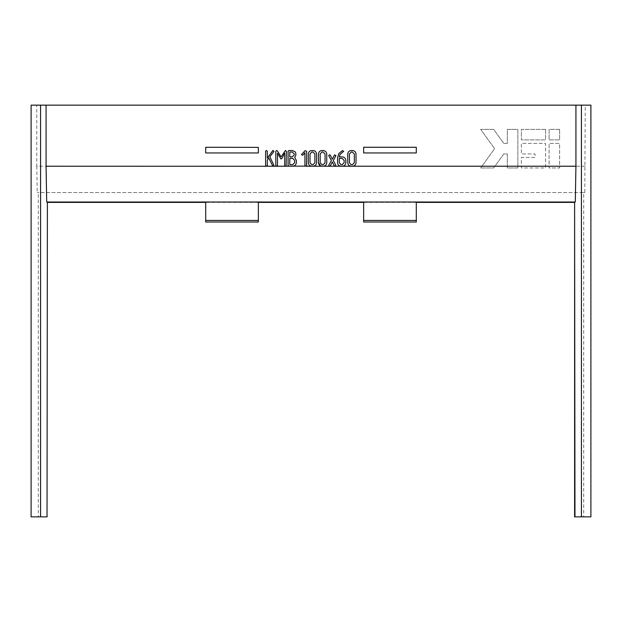 <?xml version="1.0" encoding="UTF-8"?>
<svg xmlns="http://www.w3.org/2000/svg" width="622" height="622" viewBox="0 0 622 622"><rect width="100%" height="100%" fill="white"/><g stroke="black" fill="none" stroke-linecap="round" stroke-linejoin="round"><path stroke-width="0.47" stroke-dasharray="3.11 2.33" d="M205.703 222.015L205.703 202.018L205.703 222.015L205.703 202.018L258.348 202.018L258.348 222.015L258.355 202.018L46.697 202.018M205.703 147.375L205.703 152.95L258.355 152.95L258.355 147.375M416.297 202.391L363.645 202.391M258.355 202.391L205.703 202.391M574.969 202.018L363.645 202.018L416.297 202.018L416.297 222.015L416.297 202.018L575.303 202.018M258.348 202.018L363.645 202.018L363.645 222.015L363.645 202.018L258.348 202.018L258.355 222.015M590.9 516.851L583.716 516.851L583.716 192.54L37.219 192.54L584.781 192.54L585.24 105.149L590.9 105.149M583.716 192.54L584.781 192.54M583.716 516.851L574.604 516.851M31.1 516.851L38.284 516.851L38.284 192.54M47.396 516.851L38.284 516.851M585.24 166.222L549.094 166.222L549.094 143.402L559.621 143.402L559.621 167.971L549.094 167.971L549.094 143.402L559.621 143.402L559.621 167.971L549.094 167.971L549.094 166.222L521.368 166.222L521.368 157.444L535.052 157.444L535.052 153.937L521.368 153.937L521.368 143.402L545.58 143.402L545.58 167.971L521.368 167.971L521.368 157.444L535.052 157.444L535.052 153.937L521.368 153.937L521.368 143.402L545.58 143.402L545.58 167.971L521.368 167.971L521.368 166.222L481.926 166.222L494.63 148.674L480.651 129.368L493.65 129.368L503.812 143.402L507.327 143.402L507.327 129.368L517.854 129.368L517.854 167.971L507.327 167.971L507.327 153.937L503.812 153.937L493.65 167.971L480.651 167.971L494.63 148.674L480.651 129.368L493.65 129.368L503.812 143.402L507.327 143.402L507.327 129.368L517.854 129.368L517.854 167.971L507.327 167.971L507.327 153.937L503.812 153.937L493.65 167.971L480.651 167.971L481.926 166.222L36.76 166.222L36.76 105.149L31.1 105.149M36.76 166.222L37.219 192.54M351.22 164.729L352.316 164.729L354.322 162.754L354.322 153.984L352.316 152.009L351.22 152.009L349.44 153.984L349.44 162.754L351.22 164.729M321.963 164.729L323.059 164.729L325.065 162.754L325.065 153.984L323.059 152.009L321.963 152.009L320.19 153.984L320.19 162.754L321.963 164.729M289.782 158.369L289.782 164.729L292.651 164.729L294.657 162.676L294.657 160.414L292.651 158.369L289.782 158.369M289.782 152.009L289.782 156.884L292.177 156.884L294.229 154.971L294.229 153.914L292.177 152.009L289.782 152.009M311.785 164.729L312.889 164.729L314.887 162.754L314.887 153.984L312.889 152.009L311.785 152.009L310.013 153.984L310.013 162.754L311.785 164.729M344.145 160.422L342.147 158.369L339.27 158.369L339.27 162.676L341.05 164.729L342.147 164.729L344.145 162.676L344.145 160.422M363.645 147.266L416.297 147.266L416.297 152.95L363.645 152.95L363.645 147.375M272.918 166.268L268.727 157.957L267.32 160.212L267.32 165.506L266.364 166.268L265.617 165.506L265.617 151.232L266.364 150.47L267.32 151.232L267.32 158.097L272.358 150.788L272.965 150.47L273.96 151.247L269.862 156.775L273.867 165.211L273.626 166.058M277.49 165.491L276.541 166.268L275.795 165.506L275.795 151.317L276.518 150.47L277.435 150.975L281.066 156.884L285.475 150.47L286.4 151.317L286.112 166.082L285.226 166.222L284.697 165.491L284.697 153.191L281.82 158.571L280.981 159.007L277.49 153.206L277.49 165.491M559.621 129.368L559.621 139.896L549.094 139.896L549.094 129.368L559.621 129.368L559.621 139.896L549.094 139.896L549.094 129.368L559.621 129.368M545.58 129.368L545.58 139.896L521.368 139.896L521.368 129.368L545.58 129.368L545.58 139.896L521.368 139.896L521.368 129.368L545.58 129.368M258.348 147.266L205.703 147.266M306.335 166.082L305.449 166.222L304.92 165.506L304.92 152.717L303 155.018L302.323 155.243L301.53 154.474L305.627 150.47L306.615 151.224L306.335 166.082M337.567 157.887L338.78 153.611L342.465 150.586L343.694 151.286L340.195 154.318L339.27 156.884L342.116 156.884C344.347 157.047 345.591 158.229 345.84 160.437L345.84 162.661C345.591 164.861 344.363 166.051 342.147 166.214L341.05 166.214C338.943 165.988 337.785 164.83 337.567 162.731L337.567 157.887M316.582 162.731C316.31 164.9 315.082 166.066 312.882 166.214L311.793 166.214C309.686 165.988 308.528 164.83 308.318 162.731L308.318 154.007C308.52 151.892 309.678 150.734 311.793 150.524L312.882 150.524C315.074 150.687 316.31 151.846 316.582 154.007L316.582 162.731M292.651 166.214L288.841 166.214L288.079 165.452L288.079 151.286L288.849 150.524L292.185 150.524L294.828 151.519L295.707 152.701L295.924 154.971L294.696 157.42L296.352 160.422L296.352 162.653C296.056 164.807 294.82 165.988 292.651 166.214M318.487 162.731L318.487 154.007C318.697 151.892 319.856 150.734 321.971 150.524L323.059 150.524C325.252 150.687 326.488 151.846 326.76 154.007L326.76 162.731C326.488 164.9 325.259 166.066 323.059 166.214L321.971 166.214M321.294 166.144L320.672 165.95M333.26 160.593L335.794 165.094L335.616 166.012L334.278 165.833L332.296 161.977L330.041 166.082L328.696 165.475L331.37 160.593L328.789 155.897L329.489 154.769L330.321 155.173L332.303 159.216L334.55 154.87L335.934 155.531L333.26 160.593M356.017 154.007L356.017 162.731C355.745 164.9 354.509 166.066 352.316 166.214L351.228 166.214C349.121 165.988 347.962 164.83 347.745 162.731L347.745 154.007C347.955 151.892 349.113 150.734 351.228 150.524L352.316 150.524M353.016 150.586L354.175 150.99M354.68 151.34L355.372 152.063M585.24 105.149L36.76 105.149M205.703 202.018L47.031 202.018"/><path stroke-width="0.93" d="M205.703 220.445L258.355 220.445L258.355 222.015L205.703 222.015L205.703 202.018M258.355 202.018L258.355 220.445M205.703 147.266L258.355 147.375L258.355 152.95L205.703 152.95L205.703 147.375M416.297 222.015L416.297 220.445L363.645 220.445L363.645 222.015L416.297 222.015M47.396 202.391L47.031 516.851L47.396 202.391L205.703 202.391M266.364 166.268L265.617 165.506L265.617 151.232L266.364 150.47L267.32 151.232L267.32 158.097L272.965 150.47L273.96 151.247L273.742 151.706L269.862 156.775L273.867 165.211L272.918 166.268L268.727 157.957L267.32 160.212L267.32 165.506L266.364 166.268L46.075 166.222L46.697 202.018L575.303 202.018L575.925 166.222L575.925 105.149L590.9 105.149L590.9 516.851L574.604 516.851L574.604 202.391L416.297 202.391M363.645 202.391L258.355 202.391M574.604 202.391L574.969 516.851M575.925 105.149L40.578 105.149L40.578 516.851L47.031 516.851M40.578 516.851L31.1 516.851L31.1 105.149L40.578 105.149M354.322 162.754L354.322 153.984L352.316 152.009L351.22 152.009L349.44 153.984L349.44 162.754L351.22 164.729L352.316 164.729L354.322 162.754M325.065 162.754L325.065 153.984L323.059 152.009L321.963 152.009L320.19 153.984L320.19 162.754L321.963 164.729L323.059 164.729L325.065 162.754M292.651 164.729L294.657 162.676L294.657 160.414L292.651 158.369L289.782 158.369L289.782 164.729L292.651 164.729M292.177 156.884L294.229 154.971L294.229 153.914L292.177 152.009L289.782 152.009L289.782 156.884L292.177 156.884M314.887 162.754L314.887 153.984L312.889 152.009L311.785 152.009L310.013 153.984L310.013 162.754L311.785 164.729L312.889 164.729L314.887 162.754M339.27 158.369L339.27 162.676L341.05 164.729L342.147 164.729L344.145 162.676L344.145 160.422L342.147 158.369L339.27 158.369M363.645 152.95L416.297 152.95L416.297 147.266L363.645 147.266L363.645 152.95M277.49 165.491L276.541 166.268L275.795 165.506L275.795 151.317L276.518 150.47L277.435 150.975L281.066 156.884L285.475 150.47L286.4 151.317L286.112 166.082L284.962 166.105L284.697 165.491L284.697 153.191L281.82 158.571L280.981 159.007L277.49 153.206L277.49 165.491M356.017 154.007L356.017 162.731C355.745 164.9 354.509 166.066 352.316 166.214L351.228 166.214C349.121 165.988 347.962 164.83 347.745 162.731L347.745 154.007C347.955 151.892 349.113 150.734 351.228 150.524L352.316 150.524C354.509 150.679 355.737 151.838 356.017 154.007L355.714 152.639M335.724 156.021L333.26 160.593L335.794 165.094L335.616 166.012L334.278 165.833L332.296 161.977L330.352 165.771L329.559 166.214L328.797 165.094L331.37 160.593L328.696 155.547L329.489 154.769L330.321 155.173L332.303 159.216L334.55 154.87L335.934 155.531L335.724 156.021M326.76 154.007L326.76 162.731C326.488 164.9 325.259 166.066 323.059 166.214L321.971 166.214C319.863 165.988 318.705 164.83 318.487 162.731L318.487 154.007C318.697 151.892 319.856 150.734 321.971 150.524L323.059 150.524C325.252 150.687 326.488 151.846 326.76 154.007M292.651 166.214L288.841 166.214L288.079 165.452L288.079 151.286L288.849 150.524L292.185 150.524L294.828 151.519L295.707 152.701L295.924 154.971L294.696 157.42L296.352 160.422L296.352 162.653C296.056 164.807 294.82 165.988 292.651 166.214M316.582 154.007L316.582 162.731C316.31 164.9 315.082 166.066 312.882 166.214L311.793 166.214C309.686 165.988 308.528 164.83 308.318 162.731L308.318 154.007C308.52 151.892 309.678 150.734 311.793 150.524L312.882 150.524C315.074 150.687 316.31 151.846 316.582 154.007M337.567 162.731L337.567 157.887L338.78 153.611L342.465 150.586L343.694 151.286L340.195 154.318L339.27 156.884L342.116 156.884C344.347 157.047 345.591 158.229 345.84 160.437L345.84 162.661C345.591 164.861 344.363 166.051 342.147 166.214L341.05 166.214C338.943 165.988 337.785 164.83 337.567 162.731M306.615 151.224L306.615 165.506L305.666 166.268L304.92 165.506L304.92 152.717L303 155.018L302.323 155.243L301.53 154.474L305.099 150.687L306.615 151.224M46.075 166.222L46.075 105.149M273.626 166.058L272.918 166.268M277.218 166.074L276.051 166.105M285.84 166.222L305.177 166.105M321.971 166.214L321.294 166.144M320.672 165.95L318.487 162.731M352.316 150.524L353.016 150.586M354.175 150.99L354.68 151.34M285.444 166.268L284.962 166.105M416.297 202.018L416.297 220.445M363.645 202.018L363.645 220.445M581.422 105.149L581.422 516.851M575.925 166.222L306.063 166.222M276.331 166.222L273.307 166.222M272.731 166.222L266.76 166.222M285.226 166.222L276.93 166.222"/></g></svg>

